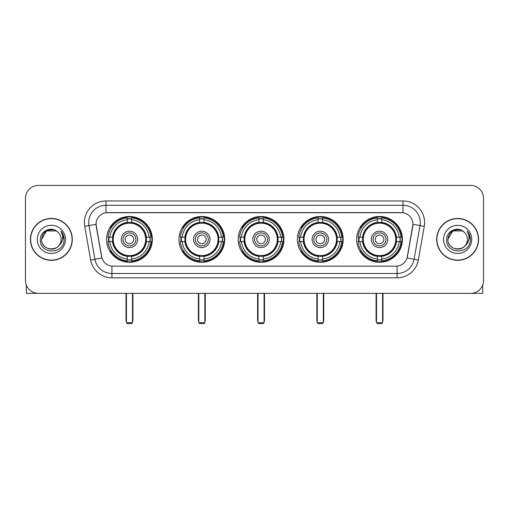 <?xml version="1.0" encoding="UTF-8"?>
<svg xmlns="http://www.w3.org/2000/svg" width="509" height="509" viewBox="0 0 509 509"><rect width="100%" height="100%" fill="white"/><g stroke="black" fill="none" stroke-linecap="round" stroke-linejoin="round"><path stroke-width="0.76" d="M356.656 239.389A22.886 22.886 0 0 0 379.536 262.269A22.886 22.886 0 0 0 402.422 239.389A22.886 22.886 0 0 0 379.536 216.503A22.886 22.886 0 0 0 356.656 239.389M178.939 239.389A22.886 22.886 0 0 0 201.825 262.269A22.886 22.886 0 0 0 224.711 239.389A22.886 22.886 0 0 0 201.825 216.503A22.886 22.886 0 0 0 178.939 239.389M238.18 239.389A22.886 22.886 0 0 0 261.06 262.269A22.886 22.886 0 0 0 283.946 239.389A22.886 22.886 0 0 0 261.06 216.503A22.886 22.886 0 0 0 238.18 239.389M297.415 239.389A22.886 22.886 0 0 0 320.301 262.269A22.886 22.886 0 0 0 343.187 239.389A22.886 22.886 0 0 0 320.301 216.503A22.886 22.886 0 0 0 297.415 239.389M106.578 239.389A22.886 22.886 0 0 0 129.464 262.269A22.886 22.886 0 0 0 152.344 239.389A22.886 22.886 0 0 0 129.464 216.503A22.886 22.886 0 0 0 106.578 239.389M96.042 224.278A11.656 11.656 0 0 0 96.22 226.301L101.552 256.523A11.656 11.656 0 0 0 113.03 266.156L395.97 266.156A11.656 11.656 0 0 0 407.448 256.523L412.78 226.301A11.656 11.656 0 0 0 401.302 212.622L107.698 212.622A11.656 11.656 0 0 0 96.042 224.278L96.169 222.548M108.633 241.546A20.939 20.939 0 0 1 108.633 237.232M299.47 241.546A20.939 20.939 0 0 1 299.47 237.232M240.235 241.546A20.939 20.939 0 0 1 240.235 237.232M180.994 241.546A20.939 20.939 0 0 1 180.994 237.232M358.711 241.546A20.939 20.939 0 0 1 358.711 237.232M30.413 239.389A20.939 20.939 0 0 0 51.358 260.328A20.939 20.939 0 0 0 72.297 239.389A20.939 20.939 0 0 0 51.358 218.45A20.939 20.939 0 0 0 30.413 239.389M436.703 239.389A20.939 20.939 0 0 0 457.642 260.328A20.939 20.939 0 0 0 478.587 239.389A20.939 20.939 0 0 0 457.642 218.45A20.939 20.939 0 0 0 436.703 239.389M105.974 200.96L105.974 212.749L403.026 212.749L403.026 205.28A17.268 17.268 0 0 1 420.033 225.551L414.097 259.227A17.268 17.268 0 0 1 397.09 273.498L111.91 273.498A17.268 17.268 0 0 1 94.903 259.227L88.967 225.551A17.268 17.268 0 0 1 105.974 205.28L403.026 205.28L403.026 200.96A21.588 21.588 0 0 1 424.283 226.301L418.347 259.978A21.588 21.588 0 0 1 397.09 277.812L111.91 277.812A21.588 21.588 0 0 1 90.653 259.978L84.717 226.301A21.588 21.588 0 0 1 105.974 200.96L403.026 200.96M395.97 266.156L113.03 266.156M424.283 226.301L412.958 224.304L407.092 257.993L418.347 259.978M90.653 259.978L101.908 257.993L96.042 224.304L88.967 225.551A17.268 17.268 0 0 1 88.706 222.548M407.448 256.523L407.378 256.892M101.622 256.892L101.552 256.523M483.55 198.37A12.954 12.954 0 0 0 470.596 185.416L38.404 185.416A12.954 12.954 0 0 0 25.45 198.37L25.45 280.408A12.954 12.954 0 0 0 38.404 293.356L470.596 293.356A12.954 12.954 0 0 0 483.55 280.408L483.55 198.37L483.55 280.408M25.45 198.37L25.45 280.408M470.596 185.416L38.404 185.416M38.404 293.356L470.596 293.356M72.081 239.389A20.723 20.723 0 0 0 51.358 218.666A20.723 20.723 0 0 0 30.629 239.389A20.723 20.723 0 0 0 51.358 260.112A20.723 20.723 0 0 0 72.081 239.389M56.232 230.94L57.746 232.015A9.76 9.76 0 0 1 61.112 239.389C61.71 251.974 41 251.974 41.598 239.389L46.478 230.94L56.232 230.94L57.746 232.015C51.759 225.742 40.23 230.908 40.338 239.389C39.244 254.449 63.663 254.844 64.058 240.121L64.083 239.389C64.045 236.189 62.982 233.376 60.889 230.959C62.48 233.567 63.04 236.38 62.569 239.389C62.111 241.947 60.87 244.04 58.834 245.656A9.76 9.76 0 0 0 61.112 239.389C61.71 251.974 41 251.974 41.598 239.389C42.546 232.378 46.567 229.215 53.661 229.909M58.834 245.656C53.655 252.661 41.089 248.182 41.598 239.389M37.278 239.389A14.074 14.074 0 0 0 51.358 253.463A14.074 14.074 0 0 0 65.432 239.389A14.074 14.074 0 0 0 51.358 225.315A14.074 14.074 0 0 0 37.278 239.389M60.985 231.067L64.077 239.758M26.315 285.059L26.315 293.356L76.401 293.356M478.371 239.389A20.723 20.723 0 0 0 457.642 218.666A20.723 20.723 0 0 0 436.919 239.389A20.723 20.723 0 0 0 457.642 260.112A20.723 20.723 0 0 0 478.371 239.389M464.036 232.015A9.76 9.76 0 0 1 467.402 239.389C468 251.974 447.29 251.974 447.888 239.389L452.768 230.94L462.522 230.94L464.036 232.015C458.049 225.742 446.52 230.908 446.628 239.389C445.528 254.449 469.953 254.844 470.348 240.121L470.367 239.389C470.335 236.189 469.266 233.376 467.173 230.959C468.77 233.567 469.33 236.38 468.859 239.389C468.401 241.947 467.154 244.04 465.124 245.656A9.76 9.76 0 0 0 467.402 239.389C468 251.974 447.29 251.974 447.888 239.389C448.836 232.378 452.857 229.215 459.951 229.909M465.124 245.656C459.939 252.661 447.379 248.182 447.888 239.389M443.568 239.389A14.074 14.074 0 0 0 457.642 253.463A14.074 14.074 0 0 0 471.722 239.389A14.074 14.074 0 0 0 457.642 225.315A14.074 14.074 0 0 0 443.568 239.389M467.268 231.067L470.367 239.758M146.248 241.546A16.924 16.924 0 0 0 131.621 222.598L131.621 222.598A16.924 16.924 0 0 0 112.674 241.546A16.924 16.924 0 0 0 146.248 241.546L146.248 241.546A16.924 16.924 0 0 1 131.621 256.173L131.621 259.043A19.775 19.775 0 0 0 149.118 241.546L150.944 241.546A21.588 21.588 0 0 1 131.621 260.869L131.621 259.043M109.066 241.546A20.506 20.506 0 0 1 109.066 237.232M131.621 218.991A20.506 20.506 0 0 0 127.301 218.991M149.856 237.232A20.506 20.506 0 0 1 149.856 241.546M149.118 237.232L150.944 237.232A21.588 21.588 0 0 0 131.621 217.909L131.621 222.395A17.128 17.128 0 0 1 146.452 237.232L149.118 237.232A19.775 19.775 0 0 0 131.621 219.729M109.804 241.546L107.984 241.546A21.588 21.588 0 0 0 127.301 260.869L127.301 256.377A17.128 17.128 0 0 1 112.47 241.546L109.804 241.546A19.775 19.775 0 0 0 127.301 259.043M149.118 241.546L146.452 241.546A17.128 17.128 0 0 1 131.621 256.377L131.621 256.173M112.674 241.546L112.674 241.546A16.924 16.924 0 0 0 127.301 256.173M131.621 259.781A20.506 20.506 0 0 1 127.301 259.781M127.301 219.729L127.301 217.909A21.588 21.588 0 0 0 107.984 237.232L112.47 237.232A17.128 17.128 0 0 1 127.301 222.395L127.301 219.729A19.775 19.775 0 0 0 109.804 237.232M145.695 239.389A16.237 16.237 0 0 1 129.464 255.62A16.237 16.237 0 0 1 113.227 239.389A16.237 16.237 0 0 1 129.464 223.152A16.237 16.237 0 0 1 145.695 239.389M137.665 239.389A8.201 8.201 0 0 0 129.464 231.188A8.201 8.201 0 0 0 121.257 239.389A8.201 8.201 0 0 0 129.464 247.59A8.201 8.201 0 0 0 137.665 239.389M135.941 239.389A6.477 6.477 0 0 0 129.464 232.912A6.477 6.477 0 0 0 122.987 239.389A6.477 6.477 0 0 0 129.464 245.866A6.477 6.477 0 0 0 135.941 239.389M133.778 239.389A4.32 4.32 0 0 1 129.464 243.703A4.32 4.32 0 0 1 125.144 239.389A4.32 4.32 0 0 1 129.464 235.069A4.32 4.32 0 0 1 133.778 239.389A4.32 4.32 0 0 1 129.464 243.703A4.32 4.32 0 0 1 125.144 239.389A4.32 4.32 0 0 1 129.464 235.069A4.32 4.32 0 0 1 133.778 239.389M111.293 227.733L110.275 227.733A22.453 22.453 0 0 1 151.911 239.389A22.453 22.453 0 0 1 110.275 251.045L111.293 251.045M126.442 293.356L126.442 322.719L132.486 322.719L132.486 293.356M126.442 322.719L127.301 323.584L131.621 323.584L132.486 322.719M218.609 241.546A16.924 16.924 0 0 0 203.982 222.598L203.982 222.598A16.924 16.924 0 0 0 185.041 241.546A16.924 16.924 0 0 0 218.609 241.546L218.609 241.546A16.924 16.924 0 0 1 203.982 256.173L203.982 259.043A19.775 19.775 0 0 0 221.479 241.546L223.305 241.546A21.588 21.588 0 0 1 203.982 260.869L203.982 259.043M181.433 241.546A20.506 20.506 0 0 1 181.433 237.232M203.982 218.991A20.506 20.506 0 0 0 199.668 218.991M222.217 237.232A20.506 20.506 0 0 1 222.217 241.546M221.479 237.232L223.305 237.232A21.588 21.588 0 0 0 203.982 217.909L203.982 222.395A17.128 17.128 0 0 1 218.813 237.232L221.479 237.232A19.775 19.775 0 0 0 203.982 219.729M182.171 241.546L180.345 241.546A21.588 21.588 0 0 0 199.668 260.869L199.668 256.377A17.128 17.128 0 0 1 184.837 241.546L182.171 241.546A19.775 19.775 0 0 0 199.668 259.043M221.479 241.546L218.813 241.546A17.128 17.128 0 0 1 203.982 256.377L203.982 256.173M185.041 241.546L185.041 241.546A16.924 16.924 0 0 0 199.668 256.173M203.982 259.781A20.506 20.506 0 0 1 199.668 259.781M199.668 219.729L199.668 217.909A21.588 21.588 0 0 0 180.345 237.232L184.837 237.232A17.128 17.128 0 0 1 199.668 222.395L199.668 219.729A19.775 19.775 0 0 0 182.171 237.232M218.062 239.389A16.237 16.237 0 0 1 201.825 255.62A16.237 16.237 0 0 1 185.588 239.389A16.237 16.237 0 0 1 201.825 223.152A16.237 16.237 0 0 1 218.062 239.389M210.026 239.389A8.201 8.201 0 0 0 201.825 231.188A8.201 8.201 0 0 0 193.624 239.389A8.201 8.201 0 0 0 201.825 247.59A8.201 8.201 0 0 0 210.026 239.389M208.302 239.389A6.477 6.477 0 0 0 201.825 232.912A6.477 6.477 0 0 0 195.348 239.389A6.477 6.477 0 0 0 201.825 245.866A6.477 6.477 0 0 0 208.302 239.389M206.145 239.389A4.32 4.32 0 0 1 201.825 243.703A4.32 4.32 0 0 1 197.505 239.389A4.32 4.32 0 0 1 201.825 235.069A4.32 4.32 0 0 1 206.145 239.389A4.32 4.32 0 0 1 201.825 243.703A4.32 4.32 0 0 1 197.505 239.389A4.32 4.32 0 0 1 201.825 235.069A4.32 4.32 0 0 1 206.145 239.389M183.654 227.733L182.636 227.733A22.453 22.453 0 0 1 224.278 239.389A22.453 22.453 0 0 1 182.636 251.045L183.654 251.045M198.803 293.356L198.803 322.719L204.847 322.719L204.847 293.356M198.803 322.719L199.668 323.584L203.982 323.584L204.847 322.719M277.85 241.546A16.924 16.924 0 0 0 263.223 222.598L263.223 222.598A16.924 16.924 0 0 0 244.275 241.546A16.924 16.924 0 0 0 277.85 241.546L277.85 241.546A16.924 16.924 0 0 1 263.223 256.173L263.223 259.043A19.775 19.775 0 0 0 280.72 241.546L282.54 241.546A21.588 21.588 0 0 1 263.223 260.869L263.223 259.043M240.668 241.546A20.506 20.506 0 0 1 240.668 237.232M263.223 218.991A20.506 20.506 0 0 0 258.903 218.991M281.458 237.232A20.506 20.506 0 0 1 281.458 241.546M280.72 237.232L282.54 237.232A21.588 21.588 0 0 0 263.223 217.909L263.223 222.395A17.128 17.128 0 0 1 278.054 237.232L280.72 237.232A19.775 19.775 0 0 0 263.223 219.729M241.406 241.546L239.58 241.546A21.588 21.588 0 0 0 258.903 260.869L258.903 256.377A17.128 17.128 0 0 1 244.072 241.546L241.406 241.546A19.775 19.775 0 0 0 258.903 259.043M280.72 241.546L278.054 241.546A17.128 17.128 0 0 1 263.223 256.377L263.223 256.173M244.275 241.546L244.275 241.546A16.924 16.924 0 0 0 258.903 256.173M263.223 259.781A20.506 20.506 0 0 1 258.903 259.781M258.903 219.729L258.903 217.909A21.588 21.588 0 0 0 239.58 237.232L244.072 237.232A17.128 17.128 0 0 1 258.903 222.395L258.903 219.729A19.775 19.775 0 0 0 241.406 237.232M277.297 239.389A16.237 16.237 0 0 1 261.06 255.62A16.237 16.237 0 0 1 244.829 239.389A16.237 16.237 0 0 1 261.06 223.152A16.237 16.237 0 0 1 277.297 239.389M269.267 239.389A8.201 8.201 0 0 0 261.06 231.188A8.201 8.201 0 0 0 252.858 239.389A8.201 8.201 0 0 0 261.06 247.59A8.201 8.201 0 0 0 269.267 239.389M267.537 239.389A6.477 6.477 0 0 0 261.06 232.912A6.477 6.477 0 0 0 254.589 239.389A6.477 6.477 0 0 0 261.06 245.866A6.477 6.477 0 0 0 267.537 239.389M265.38 239.389A4.32 4.32 0 0 1 261.06 243.703A4.32 4.32 0 0 1 256.746 239.389A4.32 4.32 0 0 1 261.06 235.069A4.32 4.32 0 0 1 265.38 239.389A4.32 4.32 0 0 1 261.06 243.703A4.32 4.32 0 0 1 256.746 239.389A4.32 4.32 0 0 1 261.06 235.069A4.32 4.32 0 0 1 265.38 239.389M242.895 227.733L241.877 227.733A22.453 22.453 0 0 1 283.513 239.389A22.453 22.453 0 0 1 241.877 251.045L242.895 251.045M258.038 293.356L258.038 322.719L264.088 322.719L264.088 293.356M258.038 322.719L258.903 323.584L263.223 323.584L264.088 322.719M337.085 241.546A16.924 16.924 0 0 0 322.458 222.598L322.458 222.598A16.924 16.924 0 0 0 303.517 241.546A16.924 16.924 0 0 0 337.085 241.546L337.085 241.546A16.924 16.924 0 0 1 322.458 256.173L322.458 259.043A19.775 19.775 0 0 0 339.955 241.546L341.781 241.546A21.588 21.588 0 0 1 322.458 260.869L322.458 259.043M299.903 241.546A20.506 20.506 0 0 1 299.903 237.232M322.458 218.991A20.506 20.506 0 0 0 318.144 218.991M340.693 237.232A20.506 20.506 0 0 1 340.693 241.546M339.955 237.232L341.781 237.232A21.588 21.588 0 0 0 322.458 217.909L322.458 222.395A17.128 17.128 0 0 1 337.289 237.232L339.955 237.232A19.775 19.775 0 0 0 322.458 219.729M300.647 241.546L298.821 241.546A21.588 21.588 0 0 0 318.144 260.869L318.144 256.377A17.128 17.128 0 0 1 303.307 241.546L300.647 241.546A19.775 19.775 0 0 0 318.144 259.043M339.955 241.546L337.289 241.546A17.128 17.128 0 0 1 322.458 256.377L322.458 256.173M303.517 241.546L303.517 241.546A16.924 16.924 0 0 0 318.144 256.173M322.458 259.781A20.506 20.506 0 0 1 318.144 259.781M318.144 219.729L318.144 217.909A21.588 21.588 0 0 0 298.821 237.232L303.307 237.232A17.128 17.128 0 0 1 318.144 222.395L318.144 219.729A19.775 19.775 0 0 0 300.647 237.232M336.532 239.389A16.237 16.237 0 0 1 320.301 255.62A16.237 16.237 0 0 1 304.064 239.389A16.237 16.237 0 0 1 320.301 223.152A16.237 16.237 0 0 1 336.532 239.389M328.502 239.389A8.201 8.201 0 0 0 320.301 231.188A8.201 8.201 0 0 0 312.1 239.389A8.201 8.201 0 0 0 320.301 247.59A8.201 8.201 0 0 0 328.502 239.389M326.778 239.389A6.477 6.477 0 0 0 320.301 232.912A6.477 6.477 0 0 0 313.824 239.389A6.477 6.477 0 0 0 320.301 245.866A6.477 6.477 0 0 0 326.778 239.389M324.621 239.389A4.32 4.32 0 0 1 320.301 243.703A4.32 4.32 0 0 1 315.981 239.389A4.32 4.32 0 0 1 320.301 235.069A4.32 4.32 0 0 1 324.621 239.389A4.32 4.32 0 0 1 320.301 243.703A4.32 4.32 0 0 1 315.981 239.389A4.32 4.32 0 0 1 320.301 235.069A4.32 4.32 0 0 1 324.621 239.389M302.13 227.733L301.112 227.733A22.453 22.453 0 0 1 342.754 239.389A22.453 22.453 0 0 1 301.112 251.045L302.13 251.045M317.279 293.356L317.279 322.719L323.323 322.719L323.323 293.356M317.279 322.719L318.144 323.584L322.458 323.584L323.323 322.719M396.326 241.546A16.924 16.924 0 0 0 381.699 222.598L381.699 222.598A16.924 16.924 0 0 0 362.752 241.546A16.924 16.924 0 0 0 396.326 241.546L396.326 241.546A16.924 16.924 0 0 1 381.699 256.173L381.699 259.043A19.775 19.775 0 0 0 399.196 241.546L401.016 241.546A21.588 21.588 0 0 1 381.699 260.869L381.699 259.043M359.144 241.546A20.506 20.506 0 0 1 359.144 237.232M381.699 218.991A20.506 20.506 0 0 0 377.379 218.991M399.934 237.232A20.506 20.506 0 0 1 399.934 241.546M399.196 237.232L401.016 237.232A21.588 21.588 0 0 0 381.699 217.909L381.699 222.395A17.128 17.128 0 0 1 396.53 237.232L399.196 237.232A19.775 19.775 0 0 0 381.699 219.729M359.882 241.546L358.056 241.546A21.588 21.588 0 0 0 377.379 260.869L377.379 256.377A17.128 17.128 0 0 1 362.548 241.546L359.882 241.546A19.775 19.775 0 0 0 377.379 259.043M399.196 241.546L396.53 241.546A17.128 17.128 0 0 1 381.699 256.377L381.699 256.173M362.752 241.546L362.752 241.546A16.924 16.924 0 0 0 377.379 256.173M381.699 259.781A20.506 20.506 0 0 1 377.379 259.781M377.379 219.729L377.379 217.909A21.588 21.588 0 0 0 358.056 237.232L362.548 237.232A17.128 17.128 0 0 1 377.379 222.395L377.379 219.729A19.775 19.775 0 0 0 359.882 237.232M395.773 239.389A16.237 16.237 0 0 1 379.536 255.62A16.237 16.237 0 0 1 363.305 239.389A16.237 16.237 0 0 1 379.536 223.152A16.237 16.237 0 0 1 395.773 239.389M387.743 239.389A8.201 8.201 0 0 0 379.536 231.188A8.201 8.201 0 0 0 371.335 239.389A8.201 8.201 0 0 0 379.536 247.59A8.201 8.201 0 0 0 387.743 239.389M386.013 239.389A6.477 6.477 0 0 0 379.536 232.912A6.477 6.477 0 0 0 373.059 239.389A6.477 6.477 0 0 0 379.536 245.866A6.477 6.477 0 0 0 386.013 239.389M383.856 239.389A4.32 4.32 0 0 1 379.536 243.703A4.32 4.32 0 0 1 375.222 239.389A4.32 4.32 0 0 1 379.536 235.069A4.32 4.32 0 0 1 383.856 239.389A4.32 4.32 0 0 1 379.536 243.703A4.32 4.32 0 0 1 375.222 239.389A4.32 4.32 0 0 1 379.536 235.069A4.32 4.32 0 0 1 383.856 239.389M361.371 227.733L360.353 227.733A22.453 22.453 0 0 1 401.989 239.389A22.453 22.453 0 0 1 360.353 251.045L361.371 251.045M376.514 293.356L376.514 322.719L382.558 322.719L382.558 293.356M376.514 322.719L377.379 323.584L381.699 323.584L382.558 322.719M482.685 285.059L482.685 293.356L432.599 293.356M397.09 266.105L397.09 277.812M111.91 277.812L111.91 266.105M84.717 226.301L88.967 225.551M126.009 293.356L126.009 320.129L126.442 320.129M129.464 243.703A4.32 4.32 0 0 1 125.144 239.389A4.32 4.32 0 0 1 129.464 235.069M132.486 320.129L132.913 320.129L132.913 293.356M127.301 259.978A20.704 20.704 0 0 0 131.621 259.978M150.053 241.546A20.704 20.704 0 0 0 150.053 237.232M131.621 218.8A20.704 20.704 0 0 0 127.301 218.8M198.37 293.356L198.37 320.129L198.803 320.129M201.825 243.703A4.32 4.32 0 0 1 197.505 239.389A4.32 4.32 0 0 1 201.825 235.069M204.847 320.129L205.28 320.129L205.28 293.356M199.668 259.978A20.704 20.704 0 0 0 203.982 259.978M222.414 241.546A20.704 20.704 0 0 0 222.414 237.232M203.982 218.8A20.704 20.704 0 0 0 199.668 218.8M257.611 293.356L257.611 320.129L258.038 320.129M261.06 243.703A4.32 4.32 0 0 1 256.746 239.389A4.32 4.32 0 0 1 261.06 235.069M264.088 320.129L264.515 320.129L264.515 293.356M258.903 259.978A20.704 20.704 0 0 0 263.223 259.978M281.649 241.546A20.704 20.704 0 0 0 281.649 237.232M263.223 218.8A20.704 20.704 0 0 0 258.903 218.8M316.846 293.356L316.846 320.129L317.279 320.129M320.301 243.703A4.32 4.32 0 0 1 315.981 239.389A4.32 4.32 0 0 1 320.301 235.069M323.323 320.129L323.756 320.129L323.756 293.356M318.144 259.978A20.704 20.704 0 0 0 322.458 259.978M340.89 241.546A20.704 20.704 0 0 0 340.89 237.232M322.458 218.8A20.704 20.704 0 0 0 318.144 218.8M376.087 293.356L376.087 320.129L376.514 320.129M379.536 243.703A4.32 4.32 0 0 1 375.222 239.389A4.32 4.32 0 0 1 379.536 235.069M382.558 320.129L382.991 320.129L382.991 293.356M377.379 259.978A20.704 20.704 0 0 0 381.699 259.978M400.125 241.546A20.704 20.704 0 0 0 400.125 237.232M381.699 218.8A20.704 20.704 0 0 0 377.379 218.8M126.009 320.129A3.455 3.455 0 0 0 126.442 321.803M132.486 321.803A3.455 3.455 0 0 0 132.913 320.129M198.37 320.129A3.455 3.455 0 0 0 198.803 321.803M204.847 321.803A3.455 3.455 0 0 0 205.28 320.129M257.611 320.129A3.455 3.455 0 0 0 258.038 321.803M264.088 321.803A3.455 3.455 0 0 0 264.515 320.129M316.846 320.129A3.455 3.455 0 0 0 317.279 321.803M323.323 321.803A3.455 3.455 0 0 0 323.756 320.129M376.087 320.129A3.455 3.455 0 0 0 376.514 321.803M382.558 321.803A3.455 3.455 0 0 0 382.991 320.129"/></g></svg>
